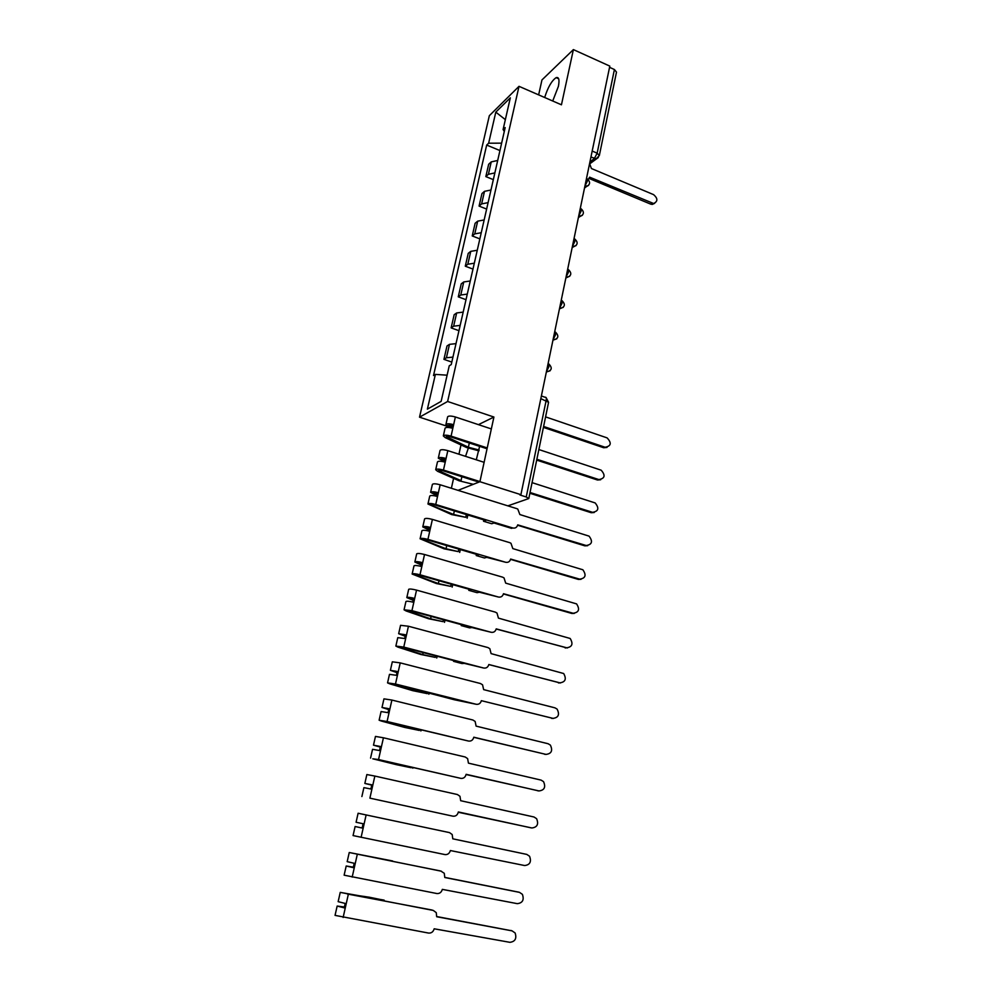 <?xml version="1.0" encoding="UTF-8"?>
<svg xmlns="http://www.w3.org/2000/svg" width="992" height="992" viewBox="0 0 992 992"><rect width="100%" height="100%" fill="white"/><g stroke="black" fill="none" stroke-linecap="round" stroke-linejoin="round"><path stroke-width="1.49" d="M476.296 459.804L479.607 446.338M468.286 448.248L465.546 456.345M552.718 100.998L558.384 86.391C559.649 79.732 558.905 76.83 556.14 77.649C551.738 80.637 547.906 87.259 544.67 97.501M460.995 444.937L458.936 454.224M453.58 478.367L451.372 488.275M449.153 426.92L419.517 417.173L447.615 401.487L519.014 86.329L561.447 104.805L573.388 49.6L609.807 66.104L520.912 494.661L479.917 481.715L493.917 417.037L447.615 401.487M519.014 86.329L489.341 115.692L419.517 417.173M573.388 49.6L541.954 79.943L538.644 94.872M507.842 505.858L528.786 498.554L526.244 496.98L546.146 400.483C546.542 398.015 546.183 396.936 545.054 397.259L541.384 395.982M520.912 494.661L519.957 494.996L526.244 496.98M458.044 490.346L479.917 481.715M609.559 67.332L614.408 69.527L616.491 72.118L599.329 155.57L597.159 153.165L614.408 69.527M497.686 160.468L491.238 161.894L488.672 164.238L485.832 176.601L488.399 174.307L494.847 172.918M493.322 179.626L485.832 176.601M490.966 190.018L484.505 191.332L481.951 193.564L479.074 206.088L481.628 203.906L488.089 202.628M486.626 209.076L479.074 206.088M484.158 219.951L477.685 221.154L475.131 223.262L472.229 235.947L474.771 233.876L481.244 232.723M479.843 238.886L472.229 235.947M477.251 250.269L470.766 251.348L468.236 253.357L465.285 266.203L467.815 264.244L474.312 263.215M472.973 269.092L465.285 266.203M470.258 280.984L463.76 281.951L461.243 283.836L458.267 296.844L460.772 295.008L467.282 294.103M466.004 299.683L458.267 296.844M463.177 312.108L456.667 312.951L454.162 314.712L451.137 327.893L453.642 326.182L460.152 325.401M458.949 330.683L451.137 327.893M456.01 343.641L449.475 344.348L446.995 345.985L443.932 359.352L446.412 357.765L452.935 357.108M451.806 362.092L443.932 359.352M501.63 143.158L488.647 143.208L495.802 112.133L510.322 97.836L503.093 129.543L504.296 131.428M488.647 143.208L486.675 145.068L433.504 375.559L435.389 374.393L427.378 409.15L441.142 401.376L449.252 365.8L451.248 364.56L505.176 127.584L503.093 129.543M478.442 424.638L493.917 417.037M499.943 150.561L486.675 145.068M435.389 374.393L447.107 375.187M495.802 112.133L505.35 119.635M588.194 179.527L589.632 177.171L653.629 203.521C657.944 201.413 657.932 198.462 653.629 194.655L591.418 168.528L589.595 163.556M654.646 203.335L652.265 204.426L650.616 204.104L589.186 178.498M607.042 447.417L603.719 447.752L543.43 427.391M543.616 426.473L605.07 447.243C611.159 446.127 611.841 443.002 607.104 437.881L545.588 416.888M487.047 448.768L449.959 436.678L446.239 436.579L468.373 447.256L479.124 450.033M478.962 450.864L466.438 447.466L445.197 437.608L443.337 435.91C444.267 434.893 446.859 434.967 451.075 436.12L487.233 447.925M443.337 435.91L445.073 428.172C446.028 427.13 448.607 427.192 452.811 428.358L451.075 436.12M449.971 424.824L449.698 426.027L448.806 425.196L452.526 425.27L451.893 428.085M600.681 479.744L597.506 480.016L536.697 460.102M449.698 426.027L452.092 427.155M451.298 427.936L445.904 424.539C446.846 423.485 449.426 423.534 453.642 424.7L452.811 428.358M445.904 424.539L447.64 416.826C448.595 415.76 451.174 415.809 455.365 416.975L491.338 428.928M536.87 459.259L598.858 479.57C604.884 478.516 605.666 475.391 601.189 470.196L538.867 449.55M452.526 425.27L453.642 424.7L455.365 416.975M478.95 482.1L442.358 470.555L438.625 470.394L439.543 471.15L461.032 480.636L461.888 476.718M473.296 484.332L459.085 480.785L437.608 471.324L435.699 469.724C436.616 468.807 439.208 468.918 443.461 470.059L479.954 481.579M435.699 469.724L437.472 461.888C438.39 460.933 440.981 461.032 445.234 462.185L443.461 470.059M442.382 458.527L442.134 459.631L441.229 458.85L444.949 458.986L444.292 461.912M594.233 512.504L591.22 512.715L529.877 493.26M442.134 459.631L444.565 460.722M444.354 461.677L438.303 458.192C439.233 457.225 441.824 457.324 446.065 458.478L445.234 462.185M438.303 458.192L440.064 450.38C440.994 449.401 443.585 449.488 447.826 450.641L484.121 462.322M530.038 492.491L592.559 512.318C598.523 511.339 599.391 508.214 595.175 502.944L532.059 482.645M444.949 458.986L446.065 458.478L447.826 450.641M517.725 524.867L586.173 545.513C592.075 544.596 593.03 541.458 589.074 536.139L519.858 514.55L517.799 509.107L516.782 508.636L440.163 484.778L435.748 504.469L512.765 527.98C515.282 528.476 516.931 527.434 517.725 524.867M512.765 527.98L511.537 528.352L494.016 523.007L491.722 523.739L483.538 521.246L485.807 520.502L434.645 504.891L430.912 504.68L431.842 505.399L453.58 514.476L465.744 517.316L451.633 514.575L427.949 504.01C428.854 503.192 431.458 503.341 435.748 504.469M466.339 514.563L465.744 517.316M467.827 515.022L467.133 518.196M427.949 504.01L429.747 496.062C430.664 495.206 433.256 495.355 437.534 496.484M434.694 492.702L434.471 493.706L433.541 492.974L437.286 493.173L436.592 496.223M587.673 545.699L584.846 545.848L517.626 525.239M434.471 493.706L436.926 494.748M436.728 495.628L430.59 492.317C431.508 491.449 434.099 491.586 438.377 492.726L437.286 493.173M430.59 492.317L432.388 484.394C433.306 483.513 435.897 483.637 440.163 484.778M483.538 521.246L483.823 519.895M510.644 559.054L579.712 579.154C585.528 578.286 586.582 575.162 582.874 569.78L512.814 548.601L510.979 543.281L509.714 542.649L432.4 519.399L427.924 539.375L505.647 562.266C508.177 562.737 509.851 561.658 510.644 559.054M505.647 562.266L486.75 557.368L484.468 557.975L476.21 555.545L478.454 554.925L426.833 539.722L423.076 539.45L424.03 540.107L446.028 548.774L458.279 551.602L444.081 548.824L420.1 538.78C420.992 538.061 423.596 538.259 427.924 539.375M458.812 549.146L458.279 551.602M460.313 549.58L459.693 552.432M420.1 538.78L421.922 530.72C422.815 529.964 425.419 530.15 429.734 531.278M426.895 527.36L426.696 528.265L425.754 527.583L429.499 527.843L428.792 531.005M581.014 579.328L578.373 579.427L510.57 559.364M426.696 528.265L429.176 529.257M429.003 530.05L422.778 526.913C423.671 526.157 426.275 526.343 430.59 527.459L429.499 527.843M422.778 526.913L424.588 518.89C425.494 518.109 428.098 518.27 432.4 519.399M476.21 555.545L476.458 554.342M503.477 593.724L573.153 613.254C578.906 612.436 580.047 609.311 576.575 603.892L505.672 583.122L504.048 577.927L502.56 577.146L424.526 554.503L419.988 574.765L498.418 597.035C500.985 597.469 502.671 596.366 503.477 593.724M498.418 597.035L479.372 592.212L477.102 592.683L468.77 590.327L471.014 589.831L418.897 575.05L415.14 574.703L416.107 575.323L438.365 583.556L450.715 586.371L436.418 583.544L412.139 574.046C413.007 573.426 415.623 573.661 419.988 574.765M451.186 584.214L450.715 586.371M452.699 584.635L452.154 587.14M412.139 574.046L413.986 565.862C414.854 565.217 417.471 565.452 421.823 566.556M418.996 562.501L418.81 563.307L417.843 562.675L421.612 562.997L420.868 566.296M574.256 613.416L571.826 613.453L503.428 593.948M418.81 563.307L421.327 564.25M421.166 564.956L414.854 562.005C415.735 561.348 418.351 561.571 422.691 562.687L421.612 562.997M414.854 562.005L416.69 553.858C417.57 553.189 420.186 553.4 424.526 554.503M468.77 590.327L468.993 589.26M496.211 628.878L566.506 647.813C572.198 647.032 573.413 643.92 570.177 638.476L498.43 618.115L497.004 613.056L495.293 612.114L416.541 590.116L411.94 610.663L491.102 632.276C493.694 632.698 495.392 631.557 496.211 628.878M491.102 632.276L471.894 627.539L469.638 627.886L461.23 625.592L463.45 625.233L410.862 610.874L407.08 610.464L408.072 611.035L430.602 618.822L443.04 621.637L428.643 618.76L406.125 610.973L404.054 609.807L411.94 610.663M443.449 619.777L443.04 621.637M444.974 620.186L444.503 622.344M404.054 609.807L405.939 601.512C406.794 600.966 409.411 601.251 413.8 602.33M410.973 598.151L410.812 598.846L409.832 598.263L413.602 598.647L412.833 602.082M567.387 647.962L496.174 629.015M410.812 598.846L413.366 599.738M413.23 600.346L406.819 597.593C407.675 597.048 410.291 597.32 414.681 598.412L413.602 598.647M406.819 597.593L408.679 589.335C409.547 588.764 412.164 589.025 416.541 590.116M461.23 625.592L461.416 624.675M488.833 664.516L559.773 682.856C565.39 682.112 566.692 678.999 563.679 673.531L491.09 653.616L489.837 648.694L487.928 647.565L408.444 626.237L403.769 647.082L483.674 668.025C486.291 668.41 488.002 667.244 488.833 664.516M483.674 668.025L464.306 663.363L462.074 663.574L453.58 661.354L455.787 661.131L402.702 647.218L399.925 647.255L422.728 654.596L435.265 657.386L420.769 654.472L397.978 647.144L395.87 646.077L403.769 647.082M435.6 655.836L435.265 657.386M437.137 656.245L436.753 658.031M395.87 646.077L397.767 637.658L405.666 638.625M402.839 634.297L405.492 634.818L404.686 638.377M560.406 682.967L488.82 664.578M402.702 634.892L405.282 635.736M405.17 636.244L398.66 633.702L405.492 634.818M398.66 633.702L400.557 625.32L408.444 626.237M453.58 661.354L453.741 660.598M481.356 700.674L552.953 718.382C558.496 717.662 559.872 714.55 557.07 709.069L554.974 707.854L483.65 689.614L482.558 684.815L480.463 683.525L400.222 662.879L395.486 684.021L476.148 704.27C478.789 704.642 480.525 703.44 481.356 700.674L553.325 718.456M476.148 704.27L454.386 699.769L394.432 684.096L391.654 683.996L414.743 690.866L427.366 693.656L412.784 690.68L389.707 683.823L387.55 682.88L395.486 684.021M427.639 692.428L427.366 693.656M429.189 692.813L428.879 694.239M387.55 682.88L389.484 674.349L397.408 675.453M394.58 670.976L397.259 671.51L396.416 675.217M394.481 671.448L397.085 672.254M396.998 672.663L390.389 670.319L397.259 671.51M390.389 670.319L392.311 661.825L400.222 662.879M473.779 737.329L546.022 754.404C551.502 753.697 552.953 750.597 550.362 745.091L548.08 743.727L476.098 726.119L475.143 721.457L472.886 720.006L391.89 700.054L387.078 721.506L468.509 741.049C471.175 741.384 472.924 740.144 473.779 737.329M468.509 741.049L386.037 721.506L406.633 727.669L419.368 730.434L404.674 727.421L381.325 721.035L379.118 720.217L387.078 721.506M419.566 729.542L419.368 730.434M421.129 729.926L420.906 730.955M379.118 720.217L381.077 711.562L389.025 712.814M386.21 708.189L388.901 708.734L388.033 712.578M546.133 754.428L473.804 737.217M386.136 708.548L388.777 709.292M388.703 709.602L382.007 707.47L388.901 708.734M382.007 707.47L383.954 698.852L391.89 700.054M466.091 774.529L539.003 790.934C544.422 790.24 545.935 787.14 543.542 781.634L541.086 780.109L468.435 763.146L467.616 758.607L465.198 756.995L383.433 737.775L378.547 759.55L460.772 778.348C463.45 778.658 465.223 777.381 466.091 774.529M460.772 778.348L377.506 759.463L411.246 767.758L396.453 764.683L372.806 758.806L378.547 759.55M412.945 767.56L412.808 768.205M370.562 758.111L372.546 749.32L380.531 750.721M377.716 745.959L380.42 746.505L379.527 750.498M538.681 790.897L466.128 774.318M377.667 746.195L380.333 746.877M380.296 747.088L373.488 745.178L380.42 746.505M373.488 745.178L375.46 736.424L383.433 737.775M458.279 812.262L531.886 827.973C537.255 827.291 538.83 824.191 536.61 818.673L533.994 816.999L460.672 800.705L459.966 796.291L457.411 794.53L374.852 776.066L369.892 798.151L452.91 816.18C455.613 816.466 457.411 815.151 458.279 812.262M452.91 816.18L369.892 798.151M361.882 796.551L363.903 787.636L371.901 789.198M369.098 784.275L371.814 784.833L370.884 788.975M530.98 827.824L458.341 811.952M369.074 784.387L371.777 785.019M371.752 785.118L364.845 783.432L371.814 784.833M364.845 783.432L366.854 774.554L374.852 776.066M363.084 823.744L362.13 828.01L355.111 826.522L353.065 835.574L444.937 854.583C447.665 854.831 449.475 853.48 450.368 850.541L524.656 865.545C529.976 864.875 531.613 861.763 529.554 856.245L526.802 854.41L452.786 838.823L526.802 854.41M355.111 826.522L363.146 828.246L361.1 837.335M452.786 838.823L452.191 834.52L449.5 832.61L358.112 813.242L356.078 822.256L364.101 823.955L363.146 828.246L362.13 828.01M353.338 867.169L346.208 865.991L344.125 875.18L436.84 893.532C439.605 893.755 441.44 892.366 442.333 889.378L517.328 903.662C522.61 902.98 524.297 899.868 522.4 894.338L519.498 892.366L444.788 877.498L444.28 873.295L440.845 871.063M440.312 870.926L390.947 861.019M353.301 867.306L349.382 866.648L354.256 867.876L352.185 877.102M346.208 865.991L354.256 867.876L355.235 863.524L347.175 861.651L349.246 852.512L441.477 871.236M354.206 863.325L353.251 867.554M444.813 877.399L518.791 892.168M391.022 860.696L392.572 861.341M392.646 860.969L349.246 852.512M344.398 906.986L337.156 906.056L335.048 915.38L428.631 933.075C431.421 933.261 433.268 931.835 434.186 928.797L509.9 942.326C515.133 941.631 516.882 938.519 515.133 932.988L512.095 930.868L436.678 916.732L436.257 912.64L433.293 910.433M432.177 910.048L347.312 894.003L369.297 897.214L382.478 899.918L382.329 900.624M344.336 907.246L340.368 906.713L345.228 908.114L343.133 917.488M337.156 906.056L345.228 908.114L346.22 903.7L338.148 901.654L340.244 892.378L433.33 910.445M345.179 903.501L344.236 907.705M436.716 916.546L511.946 930.818M382.478 899.918L384.14 900.128L383.966 900.922M384.14 900.128L340.244 892.378M546.431 371.653L548.898 366.73L548.117 363.531M553.052 339.71L555.52 334.775L554.714 331.7M559.587 308.19L562.055 303.23L561.236 300.278M566.048 277.078L568.503 272.106L567.66 269.278M572.409 246.376L574.864 241.391L574.008 238.675M578.696 216.07L581.138 211.073L580.283 208.469M584.908 186.161L587.338 181.139L586.47 178.597M589.918 161.994L594.394 158.497L597.159 153.165L592.187 151.057M590.947 157.034L596.204 158.782L599.329 155.57M453.642 326.182L456.667 312.951M460.772 295.008L463.76 281.951M467.815 264.244L470.766 251.348M474.771 233.876L477.685 221.154M481.628 203.906L484.505 191.332M488.399 174.307L491.238 161.894M446.412 357.765L449.475 344.348M584.821 186.546L588.554 185.454M578.621 216.454L582.354 215.338M572.334 246.735L576.079 245.607M565.973 277.425L569.718 276.284M559.525 308.524L563.282 307.359M552.99 340.033L556.748 338.855M548.874 363.977C552.68 368.02 551.85 370.673 546.369 371.938L550.114 370.785M540.826 398.648L548.576 402.306L546.108 397.618M598.337 157.517L589.843 163.754M651.98 203.186L650.616 204.104M605.07 447.243L603.719 447.752M447.404 436.232L447.144 437.385M469.315 442.99L468.373 447.256M598.858 479.57L597.506 480.016M439.778 470.084L439.543 471.15M592.559 512.318L591.22 512.715M432.053 504.42L431.842 505.399M454.361 510.905L453.58 514.476M586.173 545.513L584.846 545.848M424.229 539.239L424.03 540.107M446.722 545.588L446.028 548.774M579.712 579.154L578.373 579.427M416.28 574.554L416.107 575.323M438.985 580.754L438.365 583.556M573.153 613.254L571.826 613.453M408.22 610.378L408.072 611.035M431.136 616.416L430.602 618.822M566.506 647.813L565.18 647.95M423.162 652.587L422.728 654.596M559.773 682.856L558.459 682.93M415.09 689.279L414.743 690.866M552.953 718.382L551.626 718.382M406.894 726.504L406.633 727.669M546.022 754.404L544.707 754.329M398.573 764.274L398.412 764.993M539.003 790.934L537.689 790.785M531.886 827.973L530.571 827.762M366.135 814.916L364.101 823.955M357.294 854.348L355.235 863.524M519.498 892.366L518.208 892.019M369.297 897.214L369.098 898.12M348.316 894.375L346.22 903.7M512.095 930.868L510.806 930.434M556.14 77.649L558.657 78.765M584.524 188.021L586.21 186.744C590.265 184.686 590.637 182.082 587.351 178.944M578.373 217.657L579.787 216.64C584.077 214.694 584.524 212.077 581.151 208.791M572.148 247.678L573.264 246.921C577.803 245.086 578.336 242.457 574.864 239.035M565.837 278.095L566.643 277.574C571.442 275.888 572.062 273.246 568.49 269.65M559.438 308.909L559.934 308.624C564.994 307.098 565.7 304.457 562.042 300.688M552.966 340.144L553.114 340.058C558.446 338.731 559.24 336.077 555.495 332.122M548.576 402.306L528.786 498.554M653.629 203.521L652.265 204.426"/></g></svg>

